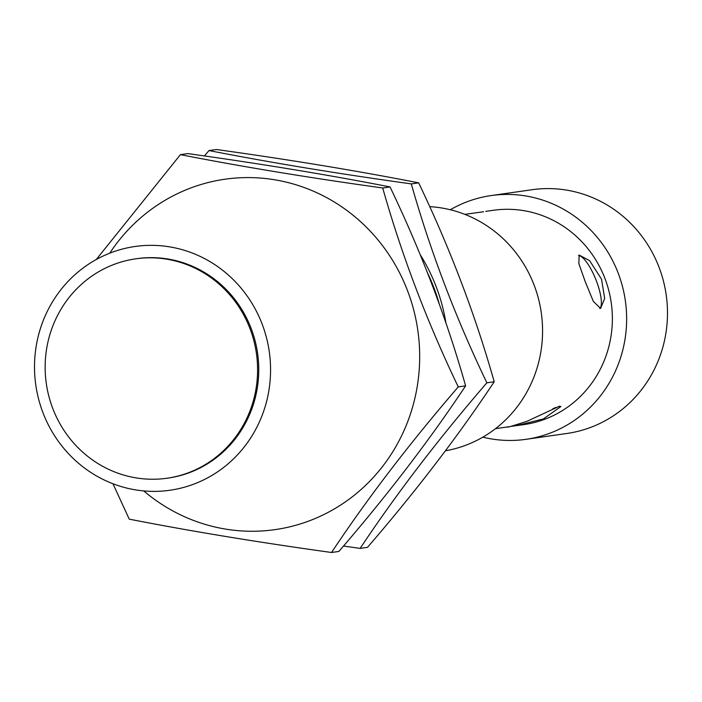 <?xml version="1.0" encoding="UTF-8"?>
<svg xmlns="http://www.w3.org/2000/svg" width="702" height="702" viewBox="0 0 702 702"><rect width="100%" height="100%" fill="white"/><g stroke="black" fill="none" stroke-linecap="round" stroke-linejoin="round"><path stroke-width="1.05" d="M143.734 490.917A176.983 169.515 -98.1 0 0 312.732 519.515A176.983 169.515 -98.1 0 0 407.669 291.049A176.983 169.515 -98.1 0 0 187.302 189.329A176.983 169.515 -98.1 0 0 109.74 253.185M112.961 483.748L129.247 519.155C190.339 531.124 257.774 542.234 331.537 552.492C367.506 498.315 409.749 443.12 458.266 386.907C426.991 321.674 401.798 255.37 382.704 187.987C309.275 177.781 241.848 166.672 180.414 154.651L96.271 259.521M382.704 187.987L390.049 186.934C421.481 252.553 446.665 318.857 465.619 385.854C429.642 440.031 387.399 495.226 338.882 551.439L331.537 552.492M458.266 386.907L465.619 385.854M180.414 154.651L187.759 153.598C261.188 163.803 328.615 174.912 390.049 186.934M343.506 546.042L360.135 548.402C396.112 494.226 438.355 439.031 486.863 382.818C455.589 317.585 430.405 251.281 411.302 183.898C337.881 173.692 270.445 162.583 209.012 150.561L204.396 155.958M445.893 322.841A176.983 169.515 -98.1 0 0 420.235 254.721M411.302 183.898L418.655 182.845C450.079 248.464 475.263 314.768 494.217 381.765C458.239 435.942 415.996 491.137 367.488 547.349L360.135 548.402M486.863 382.818L494.217 381.765M209.012 150.561L216.365 149.508C289.794 159.714 357.221 170.823 418.655 182.845M427.799 273.499A174.421 167.058 81.9 0 1 439.18 303.694M112.109 265.172A110.811 106.134 -98.1 0 0 48.807 396.06A110.811 106.134 -98.1 0 0 167.058 478.22A110.811 106.134 -98.1 0 0 190.628 471.893A110.811 106.134 -98.1 0 0 253.931 340.997A110.811 106.134 -98.1 0 0 135.679 258.836A110.811 106.134 -98.1 0 0 112.109 265.172M167.058 478.22L168.226 478.053A110.811 106.134 -98.1 0 0 191.795 471.726A110.811 106.134 -98.1 0 0 255.098 340.83A110.811 106.134 -98.1 0 0 136.846 258.669L135.679 258.836M445.454 450.789A123.122 117.927 -98.1 0 0 468.173 444.313A123.122 117.927 -98.1 0 0 540.926 310.433A123.122 117.927 -98.1 0 0 429.712 206.642M510.187 426.5L516.418 425.666L543.453 418.91L560.872 406.546L559.503 406.177L527.114 421.253C511.582 426.246 505.326 428.08 508.318 426.746M464.856 214.356L483.669 211.732M599.762 308.564A28.729 8.038 68.1 0 0 596.498 281.204A28.729 8.038 68.1 0 0 578.518 255.554M601.526 279.185L589.654 260.705L579.194 255.08L578.834 263.566L585.178 281.528L593.374 301.465L600.622 308.397L604.676 298.447L601.526 279.185M450.315 209.749A123.122 117.927 81.9 0 1 464.978 202.597A123.122 117.927 81.9 0 1 491.172 195.568L532.037 189.724A123.122 117.927 81.9 0 1 663.425 281.011A123.122 117.927 81.9 0 1 593.093 426.447A123.122 117.927 81.9 0 1 566.891 433.476L526.035 439.32A123.122 117.927 81.9 0 1 482.836 437.162M491.172 195.568A123.122 117.927 81.9 0 1 622.569 286.855A123.122 117.927 81.9 0 1 552.228 432.292A123.122 117.927 81.9 0 1 526.035 439.32M485.775 211.363L493.278 210.293A108.24 103.677 81.9 0 1 608.792 290.549A108.24 103.677 81.9 0 1 546.955 418.41A108.24 103.677 81.9 0 1 523.929 424.596L516.418 425.666M196.165 483.213A123.122 117.927 81.9 0 1 169.963 490.242A123.122 117.927 81.9 0 1 38.575 398.955A123.122 117.927 81.9 0 1 108.907 253.519A123.122 117.927 81.9 0 1 135.109 246.481A123.122 117.927 81.9 0 1 266.497 337.767A123.122 117.927 81.9 0 1 196.165 483.213M552.711 408.862A28.729 1.887 159.2 0 0 555.651 407.476M495.498 428.659L508.09 426.86"/></g></svg>
